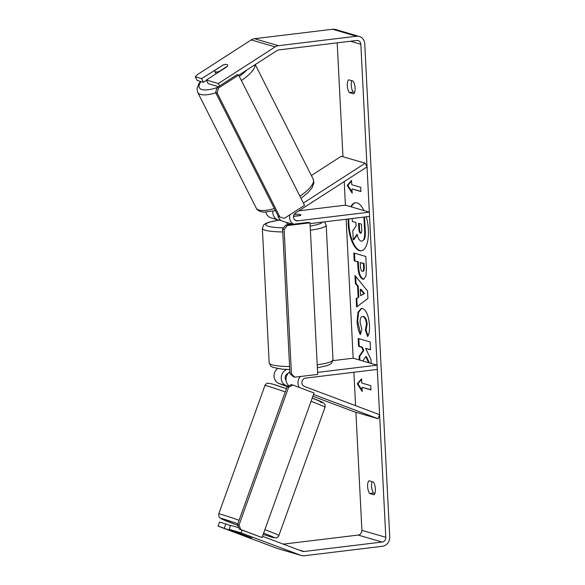 <?xml version="1.0" encoding="UTF-8"?>
<svg xmlns="http://www.w3.org/2000/svg" width="585" height="585" viewBox="0 0 585 585"><rect width="100%" height="100%" fill="white"/><g stroke="black" fill="none" stroke-linecap="round" stroke-linejoin="round"><path stroke-width="0.88" d="M272.873 211.243A8.614 7.766 106.3 0 0 278.248 219.982A8.614 7.766 106.3 0 0 280.771 220.238M265.904 212.216A8.614 7.766 106.3 0 0 271.074 217.883L278.248 219.982M311.381 175.507L341.282 156.239L365.194 163.222L367.044 166.879L295.557 212.94A4.307 3.883 106.3 0 0 293.502 217.21A4.307 3.883 106.3 0 0 296.2 220.728A4.307 3.883 106.3 0 0 297.619 220.845L369.34 212.15L369.552 216.406L310.057 223.616M289.853 214.79A8.614 7.766 106.3 0 0 293.436 224.201M294.196 214.344L295.22 214.22A7.181 1.119 177.1 0 1 300.873 215.024A7.181 1.119 177.1 0 1 300.003 215.616L293.509 216.406M298.855 210.812L345.421 205.174L369.34 212.15M292.924 224.26L283.03 221.379A8.614 7.766 -73.7 0 1 277.773 215.28M365.194 163.222L303.396 203.046M288.091 386.312L286.145 385.581A8.614 7.766 -73.7 0 1 281.231 377.596A8.614 7.766 -73.7 0 1 286.767 369.449M287.425 386.663L278.972 383.489A8.614 7.766 -73.7 0 1 274.094 376.777A8.614 7.766 -73.7 0 1 277.48 368.587M312.887 396.235L354.225 411.774L378.137 418.75L379.599 414.699L304.346 386.414A4.307 3.883 -73.7 0 1 301.94 381.903A4.307 3.883 -73.7 0 1 305.589 378.115L377.303 369.42L377.091 365.172L317.596 372.382M299.249 387.438A8.614 7.766 -73.7 0 1 300.397 376.506M332.953 360.638L353.172 358.188L377.091 365.172M289.853 371.767A8.614 7.766 106.3 0 0 288.961 385.851M378.137 418.75L313.523 394.466M286.072 380.418A4.307 3.883 -73.7 0 1 288.12 373.391M238.87 533.235L251.682 537.944L238.87 533.235M348.177 218.995A24.219 9.799 -96.9 0 0 348.214 223.85A24.219 9.799 -96.9 0 0 361.208 250.841A24.219 9.799 -96.9 0 0 368.382 229.737A24.219 9.799 -96.9 0 0 366.254 216.801M363.943 210.578A24.219 9.799 -96.9 0 0 355.38 202.746A24.219 9.799 -96.9 0 0 350.81 206.746M355.709 202.724A24.219 9.799 -96.9 0 0 351.344 206.9M348.835 218.914A24.219 9.799 -96.9 0 0 348.865 223.77A24.219 9.799 -96.9 0 0 361.537 250.789M374.042 494.793A7.181 2.903 -96.9 0 0 375.402 488.914A7.181 2.903 -96.9 0 0 373.398 482.047L368.996 480.76A7.181 2.903 -96.9 0 0 367.629 486.647A7.181 2.903 -96.9 0 0 369.64 493.513L374.042 494.793M355.095 87.947A7.181 2.903 83.1 0 1 353.728 93.834L349.325 92.547A7.181 2.903 83.1 0 1 347.322 85.681A7.181 2.903 83.1 0 1 348.682 79.794L353.084 81.081A7.181 2.903 83.1 0 1 355.095 87.947M222.424 65.483L201.591 78.624L195.28 76.781L197.13 80.438L203.441 82.28L201.591 78.624M218.454 86.66L208.223 83.677L206.373 80.021L227.097 66.668A7.181 2.245 -26.8 0 0 227.66 64.95A7.181 2.245 -26.8 0 0 227.009 64.489A7.181 2.245 -26.8 0 0 222.315 65.271M362.802 361.003L365.793 356.645L368.608 362.693M371.204 363.453L371.007 359.563L365.662 348.389L370.517 349.808L370.115 341.954L358.159 338.466L358.554 346.32L361.647 347.219L363.146 350.488L359.066 356.316L359.248 359.965M358.159 297.18L357.603 286.197L355.38 283.586L354.971 275.476L367.541 290.964L367.921 298.482L356.565 306.979L356.141 298.613L358.81 297.1L358.254 286.123L357.603 286.197M238.702 75.231L277.019 50.537A4.307 3.883 -73.7 0 1 278.65 49.937L356.704 40.482A4.307 3.883 -73.7 0 1 358.13 40.599A4.307 3.883 -73.7 0 1 360.828 44.255L385.808 537.315A4.307 3.883 -73.7 0 1 382.115 542.039L304.061 551.501A4.307 3.883 -73.7 0 1 302.635 551.384A4.307 3.883 -73.7 0 1 302.386 551.304L262.497 536.306M337.194 42.844L342.964 156.736M344.229 181.577L345.421 205.174M346.13 219.243L353.172 358.188M353.881 372.257L355.578 405.668M355.914 412.264L361.896 530.332A4.307 3.883 -73.7 0 1 358.195 535.063L283.315 544.13M362.225 391.541L357.245 383.804L361.581 378.787L361.793 383.043L370.766 385.661L370.978 389.91L362.013 387.292L362.225 391.541M351.746 184.684L351.534 180.436L347.19 185.452L352.177 193.182L351.958 188.933L360.93 191.551L360.711 187.302L351.746 184.684M362.795 279.169L362.758 279.162C359.892 277.795 358.247 273.312 357.837 265.722L357.64 261.831L354.225 260.837L353.83 252.983L365.786 256.471L366.4 268.617L365.917 276.23L363.614 279.25L362.795 279.169L363.446 279.089C360.543 277.714 358.897 273.232 358.488 265.641L358.291 261.758L357.64 261.831M360.389 334.62C358.59 331.746 357.479 327.3 357.055 321.282L357.983 312.251L361.369 308.368L362.532 308.478C366.378 310.284 368.704 315.863 369.508 325.231C369.691 330.854 369.062 334.62 367.621 336.529L365.391 330.057L366.481 324.273C366.078 319.98 364.916 317.421 362.971 316.587L362.941 316.58C360.989 316.273 360.038 318.218 360.089 322.408L361.866 329.223L360.389 334.62M206.373 80.021L218.329 83.516L275.169 46.888A8.614 7.766 -73.7 0 1 278.438 45.688L356.492 36.233A8.614 7.766 -73.7 0 1 359.336 36.46A8.614 7.766 -73.7 0 1 364.74 43.787L389.72 536.84A8.614 7.766 -73.7 0 1 382.327 546.295L304.273 555.75A8.614 7.766 -73.7 0 1 301.429 555.523A8.614 7.766 -73.7 0 1 300.931 555.355L241.093 532.869L229.137 529.374L251.682 537.944L218.044 526.134L277.012 548.372L300.931 555.355M354.568 92.459L353.238 92.072A7.181 2.903 83.1 0 1 351.76 80.693M372.067 481.66A7.181 2.903 -96.9 0 0 373.552 493.038L374.875 493.426M229.137 529.374L230.6 525.323L238.768 527.707M242.066 530.164L241.093 532.869M218.044 526.134L219.499 522.083L225.81 523.926L224.355 527.977M230.468 525.674L225.81 523.926M218.329 83.516L219.565 85.951M195.28 76.781L197.299 74.675L251.257 39.904A8.614 7.766 -73.7 0 1 254.519 38.705L332.572 29.25A8.614 7.766 -73.7 0 1 335.417 29.477L359.336 36.46M301.429 555.523L277.517 548.54A8.614 7.766 -73.7 0 1 277.012 548.372M206.512 80.299L203.441 82.28M349.325 92.547L353.238 92.072M369.64 493.513L373.552 493.038M364.484 217.02L365.245 230.468C365.442 234.768 365.164 237.722 364.418 239.338L361.947 241.203L361.069 241.108C359.234 240.391 357.903 238.088 357.091 234.197L353.26 239.748L352.799 230.665L356.133 226L355.958 222.556L352.331 221.496L352.177 218.505M364.418 239.338L361.947 241.203M364.565 217.042L363.914 217.123L364.594 230.548C364.791 234.841 364.513 237.802 363.768 239.419M357.238 234.841L353.91 239.667L353.26 239.748M362.166 390.356L357.896 383.723L357.245 383.804M357.896 383.723L361.61 379.431M362.013 387.292L370.963 389.639M351.958 188.933L360.916 191.28M351.563 181.072L347.848 185.372L352.119 192.004M347.848 185.372L347.19 185.452M360.287 289.356L360.609 295.674L363.826 293.524L360.287 289.356L360.938 289.283L364.477 293.443L363.826 293.524M364.477 293.443L360.609 295.674M358.254 286.123L356.031 283.506L355.38 283.586M356.031 283.506L355.665 276.339M357.194 306.503L356.791 298.533L356.141 298.613M356.791 298.533L358.81 297.1M362.247 271.272C363.278 271.484 363.724 270.124 363.585 267.199L363.402 263.513L360.236 262.592L360.426 266.314C360.623 269.224 361.216 270.877 362.21 271.264L363.219 271.228M362.897 271.191C363.928 271.403 364.375 270.043 364.236 267.118L364.053 263.433L363.402 263.513M364.053 263.433L360.236 262.592M358.291 261.758L354.225 260.837M354.876 260.756L354.495 253.181M363.936 279.184L362.758 279.162M365.793 356.645L366.444 356.565L369.406 362.927M358.824 338.656L359.205 346.24L362.298 347.139L363.797 350.408L359.716 356.236L359.914 360.155M359.716 356.236L359.066 356.316M363.797 350.408L363.146 350.488M362.298 347.139L361.647 347.219M359.205 346.24L358.554 346.32M365.662 348.389L370.502 349.537M360.623 333.742L357.706 321.202L358.546 312.434L361.698 308.346M368.045 335.79L366.042 329.977L365.391 330.057M366.042 329.977L367.131 324.192C366.729 319.9 365.566 317.341 363.629 316.507L363.592 316.5M361.033 233.086L360.492 233.152C361.435 233.32 361.837 232.04 361.698 229.305L361.442 224.15L358.561 223.316L358.824 228.508C359 231.265 359.548 232.808 360.462 233.137L360.784 233.174M359.227 223.507L359.475 228.428C359.651 231.185 360.199 232.728 361.113 233.057M215.053 70.237A7.181 2.245 -26.8 0 0 214.849 71.436A7.181 2.245 -26.8 0 0 215.499 71.904A7.181 2.245 -26.8 0 0 219.236 71.458L227.455 66.156A7.181 2.245 -26.8 0 0 227.66 64.95A7.181 2.245 -26.8 0 0 227.009 64.489A7.181 2.245 -26.8 0 0 223.273 64.935L215.053 70.237M286.869 222.497L286.928 223.55A7.181 1.119 -2.9 0 0 292.127 224.362M293.524 216.274L300.449 215.441A7.181 1.119 -2.9 0 0 300.873 215.024A7.181 1.119 -2.9 0 0 296.266 214.212L294.116 214.476M238.621 75.07L237.122 74.631L216.977 87.618L218.468 88.057L217.13 92.949L279.974 217.115L284.39 218.307L304.544 205.32L238.621 75.07L218.468 88.057M217.13 92.949L215.638 92.518L278.482 216.684L279.974 217.115M215.638 92.518L216.977 87.618M310.013 222.812L308.522 222.373L285.699 225.137L287.198 225.576L284.12 229.51L291.44 374.027L294.877 377.179L317.699 374.415L310.013 222.812L287.198 225.576M284.12 229.51L282.621 229.079L289.941 373.596L291.44 374.027M294.877 377.179L293.385 376.74L289.941 373.596M282.621 229.079L285.699 225.137M314.05 393.003L262.051 537.549L239.338 529.14L240.837 529.579L239.024 525.059L237.525 524.621L287.096 386.831L288.595 387.27L292.836 385.032L314.05 393.003M262.051 537.549L240.837 529.579M239.024 525.059L288.595 387.27M292.836 385.032L291.345 384.594L287.096 386.831M237.525 524.621L239.338 529.14M294.935 220.062L297.619 220.845M278.972 383.489L286.145 385.581M311.066 401.303A31.956 0.943 19.8 0 1 325.055 407.189L278.884 535.524A31.956 0.943 -160.2 0 0 264.895 529.637M239.097 520.262A31.956 0.943 -160.2 0 0 221.847 514.566A31.956 0.943 -160.2 0 0 218.746 513.886L219.002 516.891L220.874 518.595L237.839 525.403A28.365 0.834 19.8 0 1 223.66 519.085A28.365 0.834 19.8 0 1 237.839 523.743M263.638 533.132A28.365 0.834 19.8 0 1 271.542 537.081A28.365 0.834 19.8 0 1 263.177 534.405L271.747 537.147L276.069 537.871C276.508 538.273 278.862 536.284 278.884 535.524M218.746 513.886L264.917 385.552A31.956 0.943 19.8 0 1 268.018 386.232A31.956 0.943 19.8 0 1 285.268 391.928M320.141 401.99A28.365 0.834 -160.2 0 0 312.236 398.049L323.9 403.109L325.092 404.842L325.055 407.189M264.917 385.552C264.946 384.791 267.294 382.802 267.733 383.204L272.054 383.928L286.445 388.659A28.365 0.834 -160.2 0 0 272.266 383.994M350.481 41.235L360.828 44.255M361.896 530.332L385.808 537.315M298.928 550.002L304.061 551.501M358.195 535.063L382.115 542.039M251.257 39.904L275.169 46.888M254.519 38.705L278.438 45.688M332.572 29.25L356.492 36.233M365.245 230.468L364.594 230.548M364.236 267.118L363.585 267.199M358.488 265.641L357.837 265.722M357.706 321.202L357.055 321.282M367.131 324.192L366.481 324.273M363.629 316.507L362.971 316.587M361.062 233.064L360.462 233.137M359.475 228.428L358.824 228.508M215.814 92.869A31.956 9.989 153.2 0 1 200.567 94.441A31.956 9.989 153.2 0 1 197.671 92.364L197.013 88.547L198.812 83.779L200.531 81.432M201.043 81.578A28.365 8.863 -26.8 0 0 201.905 89.542A28.365 8.863 -26.8 0 0 216.962 87.677M275.403 210.607L263.901 212.18L260.969 211.682C258.475 210.812 256.888 209.591 256.201 208.011A31.956 9.989 -26.8 0 0 259.096 210.088A31.956 9.989 -26.8 0 0 274.343 208.516M239.294 76.408A28.365 8.863 -26.8 0 0 246.658 70.105M299.922 196.194A31.956 9.989 -26.8 0 0 313.224 179.149L255.236 64.577M255.031 64.708A31.956 9.989 153.2 0 1 241.393 80.554M282.767 231.952A31.956 4.987 177.1 0 1 262.358 228.34L263.601 225.035L265.473 223.609L268.669 222.293L278.891 220.136M279.074 220.165A28.365 4.431 -2.9 0 0 265.882 224.976A28.365 4.431 -2.9 0 0 283.608 227.821M289.736 369.537L282.204 369.164L272.756 367.336L270.753 366.108L269.18 362.941A31.956 4.987 -2.9 0 0 289.59 366.554M317.209 364.843A31.956 4.987 -2.9 0 0 333.011 359.709L326.196 225.108A31.956 4.987 177.1 0 1 310.394 230.241M310.182 226.037A28.365 4.431 -2.9 0 0 322.35 222.124M256.201 208.011L197.671 92.364M216.04 73.798L214.849 71.436M313.224 179.149L313.889 182.966L312.083 187.727L308.127 192.509L301.004 198.337M269.18 362.941L262.358 228.34M333.011 359.709L331.768 363.014L329.896 364.44L326.708 365.757L317.362 367.782M326.196 225.108L324.521 221.861"/></g></svg>
